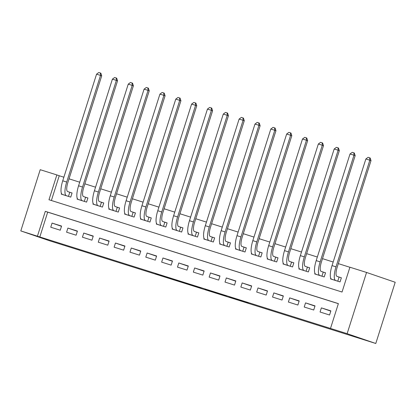 <?xml version="1.0" encoding="UTF-8"?>
<svg xmlns="http://www.w3.org/2000/svg" width="416" height="416" viewBox="0 0 416 416"><rect width="100%" height="100%" fill="white"/><g stroke="black" fill="none" stroke-linecap="round" stroke-linejoin="round"><path stroke-width="0.62" d="M229.19 297.081L248.279 303.092L229.19 297.081M155.423 273.775L178.23 281.039L155.423 273.775M338.354 303.675L47.694 212.15L39.822 236.969L20.8 230.911L49.447 240.729L375.783 343.486L395.2 282.272L366.553 272.454L349.918 267.218L342.046 292.032L48.979 199.748L56.852 174.933L40.217 169.697L20.8 230.911M39.822 236.969L347.131 333.668L375.783 343.486M205.062 289.484L226.59 296.265L205.135 289.255M201.256 288.298L172.38 278.954L201.266 288.257M61.464 193.456L61.251 194.126L70.756 197.122L72.067 192.982L69.295 192.109M77.308 198.442L77.095 199.113L86.596 202.108L87.911 197.974L85.14 197.101M93.148 203.429L92.934 204.105L102.44 207.095L103.75 202.961L100.979 202.088M108.987 208.421L108.774 209.092L118.279 212.082L119.595 207.948L116.818 207.074M124.831 213.408L124.618 214.079L134.124 217.074L135.434 212.935L132.662 212.061M140.67 218.395L140.457 219.066L149.963 222.061L151.273 217.927L148.502 217.053M156.515 223.382L156.302 224.058L165.802 227.048L167.118 222.914L164.346 222.04M172.354 228.374L172.141 229.044L181.646 232.04L182.957 227.9L180.185 227.027M188.198 233.36L187.98 234.031L197.486 237.026L198.801 232.887L196.03 232.019M204.038 238.347L203.824 239.023L213.33 242.013L214.64 237.879L211.869 237.006M219.877 243.334L219.664 244.01L229.169 247L230.48 242.866L227.708 241.992M235.721 248.326L235.508 248.997L245.014 251.992L246.324 247.853L243.552 246.979M251.56 253.313L251.347 253.984L260.853 256.979L262.163 252.845L259.392 251.971M267.405 258.3L267.192 258.976L276.692 261.966L278.008 257.832L275.236 256.958M283.244 263.292L283.031 263.962L292.536 266.958L293.847 262.818L291.075 261.945M299.083 268.278L298.87 268.949L308.376 271.944L309.691 267.805L306.914 266.932M314.928 273.265L314.714 273.936L324.22 276.931L325.53 272.797L322.759 271.924M320.06 312.016L329.566 315.011L330.876 310.872L321.37 307.882L320.06 312.016M304.216 307.029L313.721 310.019L315.032 305.885L305.531 302.89L304.216 307.029M288.376 302.042L297.882 305.032L299.192 300.898L289.687 297.903L288.376 302.042M272.532 297.05L282.038 300.045L283.353 295.906L273.848 292.916L272.532 297.05M256.693 292.063L266.198 295.058L267.509 290.919L258.003 287.929L256.693 292.063M240.854 287.076L250.354 290.066L251.67 285.932L242.164 282.937L240.854 287.076M225.009 282.09L234.515 285.08L235.825 280.946L226.32 277.95L225.009 282.09M209.17 277.098L218.676 280.093L219.986 275.954L210.48 272.964L209.17 277.098M193.326 272.111L202.831 275.106L204.142 270.967L194.641 267.977L193.326 272.111M177.486 267.124L186.992 270.114L188.302 265.98L178.797 262.985L177.486 267.124M161.642 262.132L171.148 265.127L172.463 260.993L162.958 257.998L161.642 262.132M145.803 257.145L155.308 260.14L156.619 256.001L147.113 253.011L145.803 257.145M129.964 252.158L139.464 255.148L140.78 251.014L131.274 248.019L129.964 252.158M114.119 247.172L123.625 250.162L124.935 246.028L115.435 243.032L114.119 247.172M98.28 242.18L107.786 245.175L109.096 241.036L99.59 238.046L98.28 242.18M82.436 237.193L91.941 240.188L93.257 236.049L83.751 233.059L82.436 237.193M66.596 232.206L76.102 235.196L77.412 231.062L67.907 228.067L66.596 232.206M61.573 226.075L52.068 223.08L50.752 227.219L60.258 230.209L61.573 226.075M349.898 267.275L338.338 263.635M333.174 262.007L322.499 258.648M317.335 257.02L306.654 253.656M301.491 252.034L290.815 248.669M285.652 247.047L274.971 243.682M269.807 242.055L259.132 238.696M253.968 237.068L243.287 233.704M238.124 232.081L227.448 228.717M222.284 227.089L211.609 223.73M206.445 222.102L195.764 218.743M190.601 217.116L179.925 213.751M174.762 212.129L164.081 208.764M158.917 207.137L148.242 203.778M143.078 202.15L132.397 198.786M127.234 197.163L116.558 193.799M111.394 192.171L100.719 188.812M95.555 187.184L84.874 183.825M79.711 182.198L69.035 178.833M63.872 177.211L59.238 175.75L51.386 200.507M330.767 278.252L330.554 278.928L340.059 281.918L341.37 277.784L338.598 276.91M59.238 175.75L56.852 174.933M330.502 328.432L338.374 303.612L45.308 211.333L37.435 236.148M347.131 333.668L366.553 272.454M47.694 212.15L45.308 211.333M321.37 307.882L330.798 311.111M305.531 302.89L314.959 306.124M289.687 297.903L299.114 301.137M273.848 292.916L283.275 296.145M258.003 287.929L267.436 291.158M242.164 282.937L251.592 286.172M226.32 277.95L235.752 281.185M210.48 272.964L219.908 276.193M194.641 267.977L204.069 271.206M178.797 262.985L188.23 266.219M162.958 257.998L172.385 261.227M147.113 253.011L156.546 256.24M131.274 248.019L140.702 251.254M115.435 243.032L124.862 246.267M99.59 238.046L109.018 241.275M83.751 233.059L93.179 236.288M67.907 228.067L77.34 231.301M52.068 223.08L61.495 226.309M223.07 295.147L209.056 290.54L223.07 295.147M190.382 284.82L198.884 287.508L190.382 284.82M337.771 281.2L339.082 277.077L336.955 276.344A8.679 2.522 -72.5 0 1 337.189 267.254L371.015 160.623L369.819 160.217L335.998 266.848A13.021 3.786 107.5 0 0 335.639 280.483L337.288 281.044M339.082 277.077L341.359 277.82M365.862 158.969L368.087 157.316L369.673 157.815L369.819 160.217L365.862 158.969L332.036 265.6A13.021 3.786 107.5 0 0 331.682 279.235L333.325 279.802M369.673 157.815L370.152 157.976L371.015 160.623M317.481 274.81L315.838 274.248A13.021 3.786 107.5 0 1 316.196 260.614L350.017 153.977L352.248 152.324L354.307 152.989L355.176 155.636L353.98 155.225L320.154 261.856A13.021 3.786 107.5 0 0 319.8 275.496L321.448 276.058M321.932 276.214L323.237 272.085L321.11 271.357A8.679 2.522 -72.5 0 1 321.35 262.267L355.176 155.636M323.237 272.085L325.52 272.834M353.834 152.823L353.98 155.225L350.017 153.977M306.088 271.222L307.398 267.098L305.271 266.37A8.679 2.522 -72.5 0 1 305.505 257.28L339.331 150.649L338.14 150.238L304.314 256.87A13.021 3.786 107.5 0 0 303.956 270.504L305.604 271.071M307.398 267.098L309.676 267.842M334.178 148.99L336.409 147.337L337.99 147.836L338.14 150.238L334.178 148.99L300.352 255.622A13.021 3.786 107.5 0 0 299.998 269.261L301.647 269.823M337.99 147.836L338.468 147.997L339.331 150.649M285.797 264.831L284.154 264.269A13.021 3.786 107.5 0 1 284.513 250.635L318.339 144.004L320.564 142.35L322.15 142.849L322.629 143.01L323.492 145.657L322.296 145.252L288.47 251.883A13.021 3.786 107.5 0 0 288.116 265.517L289.765 266.084M290.248 266.235L291.554 262.111L289.427 261.383A8.679 2.522 -72.5 0 1 289.666 252.288L323.492 145.657M291.554 262.111L293.836 262.855M322.15 142.849L322.296 145.252L318.339 144.004M269.953 259.844L268.315 259.282A13.021 3.786 107.5 0 1 268.668 245.648L302.494 139.017L304.725 137.363L306.306 137.857L306.784 138.024L307.648 140.67L306.457 140.26L272.631 246.896A13.021 3.786 107.5 0 0 272.277 260.53L273.92 261.092M274.404 261.248L275.714 257.124L273.588 256.391A8.679 2.522 -72.5 0 1 273.822 247.302L307.648 140.67M275.714 257.124L277.997 257.868M306.306 137.857L306.457 140.26L302.494 139.017M254.114 254.857L252.476 254.296A13.021 3.786 107.5 0 1 252.829 240.656L286.655 134.025L288.881 132.371L290.467 132.87L290.945 133.037L291.808 135.684L290.612 135.273L256.786 241.904A13.021 3.786 107.5 0 0 256.433 255.544L258.081 256.105M258.565 256.256L259.875 252.132L257.743 251.404A8.679 2.522 -72.5 0 1 257.982 242.315L291.808 135.684M259.875 252.132L262.153 252.881M290.467 132.87L290.612 135.273L286.655 134.025M242.726 251.269L244.031 247.146L241.904 246.418A8.679 2.522 -72.5 0 1 242.143 237.328L275.964 130.697L274.773 130.286L240.947 236.917A13.021 3.786 107.5 0 0 240.594 250.552L242.237 251.118M244.031 247.146L246.314 247.889M270.811 129.038L273.042 127.384L274.628 127.884L274.773 130.286L270.811 129.038L236.985 235.669A13.021 3.786 107.5 0 0 236.631 249.304L238.28 249.87M274.628 127.884L275.101 128.045L275.964 130.697M226.881 246.282L228.192 242.159L226.065 241.431A8.679 2.522 -72.5 0 1 226.299 232.336L260.125 125.705L258.934 125.299L225.108 231.93A13.021 3.786 107.5 0 0 224.749 245.565L226.398 246.132M228.192 242.159L230.469 242.902M254.972 124.051L257.197 122.398L258.783 122.897L258.934 125.299L254.972 124.051L221.146 230.682A13.021 3.786 107.5 0 0 220.792 244.317L222.435 244.884M258.783 122.897L259.262 123.058L260.125 125.705M206.591 239.892L204.948 239.33A13.021 3.786 107.5 0 1 205.306 225.696L239.127 119.059L241.358 117.406L243.417 118.071L244.286 120.718L243.09 120.307L209.264 226.938A13.021 3.786 107.5 0 0 208.91 240.578L210.558 241.14M211.042 241.296L212.347 237.167L210.22 236.439A8.679 2.522 -72.5 0 1 210.46 227.349L244.286 120.718M212.347 237.167L214.63 237.916M242.944 117.905L243.09 120.307L239.127 119.059M195.198 236.304L196.508 232.18L194.381 231.452A8.679 2.522 -72.5 0 1 194.615 222.362L228.441 115.731L227.25 115.32L193.424 221.952A13.021 3.786 107.5 0 0 193.066 235.586L194.714 236.153M196.508 232.18L198.786 232.929M223.288 114.072L225.519 112.419L227.1 112.918L227.25 115.32L223.288 114.072L189.462 220.704A13.021 3.786 107.5 0 0 189.108 234.343L190.757 234.905M227.1 112.918L227.578 113.084L228.441 115.731M174.907 229.913L173.264 229.351A13.021 3.786 107.5 0 1 173.623 215.717L207.449 109.086L209.674 107.432L211.26 107.931L211.739 108.092L212.602 110.739L211.406 110.334L177.58 216.965A13.021 3.786 107.5 0 0 177.226 230.599L178.875 231.166M179.358 231.317L180.664 227.193L178.537 226.465A8.679 2.522 -72.5 0 1 178.776 217.376L212.602 110.739M180.664 227.193L182.946 227.937M211.26 107.931L211.406 110.334L207.449 109.086M159.063 224.926L157.425 224.364A13.021 3.786 107.5 0 1 157.778 210.73L191.604 104.099L193.835 102.445L195.894 103.106L196.758 105.752L195.567 105.342L161.741 211.978A13.021 3.786 107.5 0 0 161.387 225.612L163.03 226.174M163.514 226.33L164.824 222.206L162.698 221.473A8.679 2.522 -72.5 0 1 162.932 212.384L196.758 105.752M164.824 222.206L167.107 222.95M195.416 102.944L195.567 105.342L191.604 104.099M143.224 219.939L141.586 219.378A13.021 3.786 107.5 0 1 141.939 205.738L175.765 99.107L177.991 97.453L179.577 97.952L180.055 98.119L180.918 100.766L179.722 100.355L145.896 206.986A13.021 3.786 107.5 0 0 145.543 220.626L147.191 221.187M147.675 221.338L148.985 217.214L146.853 216.486A8.679 2.522 -72.5 0 1 147.092 207.397L180.918 100.766M148.985 217.214L151.263 217.963M179.577 97.952L179.722 100.355L175.765 99.107M131.836 216.351L133.141 212.228L131.014 211.5A8.679 2.522 -72.5 0 1 131.253 202.41L165.079 95.779L163.883 95.368L130.057 201.999A13.021 3.786 107.5 0 0 129.704 215.634L131.352 216.2M133.141 212.228L135.424 212.971M159.921 94.12L162.152 92.466L163.738 92.966L163.883 95.368L159.921 94.12L126.095 200.751A13.021 3.786 107.5 0 0 125.741 214.391L127.39 214.952M163.738 92.966L164.211 93.127L165.079 95.779M115.991 211.364L117.302 207.241L115.175 206.513A8.679 2.522 -72.5 0 1 115.409 197.418L149.235 90.787L148.044 90.381L114.218 197.012A13.021 3.786 107.5 0 0 113.859 210.647L115.508 211.214M117.302 207.241L119.579 207.984M144.082 89.133L146.307 87.48L147.893 87.979L148.044 90.381L144.082 89.133L110.256 195.764A13.021 3.786 107.5 0 0 109.902 209.399L111.545 209.966M147.893 87.979L148.372 88.14L149.235 90.787M95.701 204.974L94.058 204.412A13.021 3.786 107.5 0 1 94.416 190.778L128.242 84.146L130.468 82.488L132.532 83.153L133.396 85.8L132.2 85.389L98.374 192.02A13.021 3.786 107.5 0 0 98.02 205.66L99.668 206.222M100.152 206.378L101.457 202.254L99.33 201.521A8.679 2.522 -72.5 0 1 99.57 192.431L133.396 85.8M101.457 202.254L103.74 202.998M132.054 82.987L132.2 85.389L128.242 84.146M84.308 201.386L85.618 197.262L83.491 196.534A8.679 2.522 -72.5 0 1 83.725 187.444L117.551 80.813L116.36 80.402L82.534 187.034A13.021 3.786 107.5 0 0 82.176 200.668L83.824 201.235M85.618 197.262L87.896 198.011M112.398 79.154L114.629 77.501L116.21 78L116.36 80.402L112.398 79.154L78.572 185.786A13.021 3.786 107.5 0 0 78.218 199.425L79.867 199.987M116.21 78L116.688 78.166L117.551 80.813M64.017 195L62.374 194.433A13.021 3.786 107.5 0 1 62.733 180.799L96.559 74.168L98.784 72.514L100.37 73.013L100.849 73.174L101.712 75.821L100.516 75.416L66.69 182.047A13.021 3.786 107.5 0 0 66.336 195.681L67.985 196.248M68.468 196.399L69.779 192.275L67.647 191.547A8.679 2.522 -72.5 0 1 67.886 182.458L101.712 75.821M69.779 192.275L72.056 193.019M100.37 73.013L100.516 75.416L96.559 74.168M335.639 280.483L331.682 279.235M335.998 266.848L332.036 265.6M319.8 275.496L315.838 274.248M320.154 261.856L316.196 260.614M303.956 270.504L299.998 269.261M304.314 256.87L300.352 255.622M288.116 265.517L284.154 264.269M288.47 251.883L284.513 250.635M272.277 260.53L268.315 259.282M272.631 246.896L268.668 245.648M256.433 255.544L252.476 254.296M256.786 241.904L252.829 240.656M240.594 250.552L236.631 249.304M240.947 236.917L236.985 235.669M224.749 245.565L220.792 244.317M225.108 231.93L221.146 230.682M208.91 240.578L204.948 239.33M209.264 226.938L205.306 225.696M193.066 235.586L189.108 234.343M193.424 221.952L189.462 220.704M177.226 230.599L173.264 229.351M177.58 216.965L173.623 215.717M161.387 225.612L157.425 224.364M161.741 211.978L157.778 210.73M145.543 220.626L141.586 219.378M145.896 206.986L141.939 205.738M129.704 215.634L125.741 214.391M130.057 201.999L126.095 200.751M113.859 210.647L109.902 209.399M114.218 197.012L110.256 195.764M98.02 205.66L94.058 204.412M98.374 192.02L94.416 190.778M82.176 200.668L78.218 199.425M82.534 187.034L78.572 185.786M66.336 195.681L62.374 194.433M66.69 182.047L62.733 180.799"/></g></svg>
